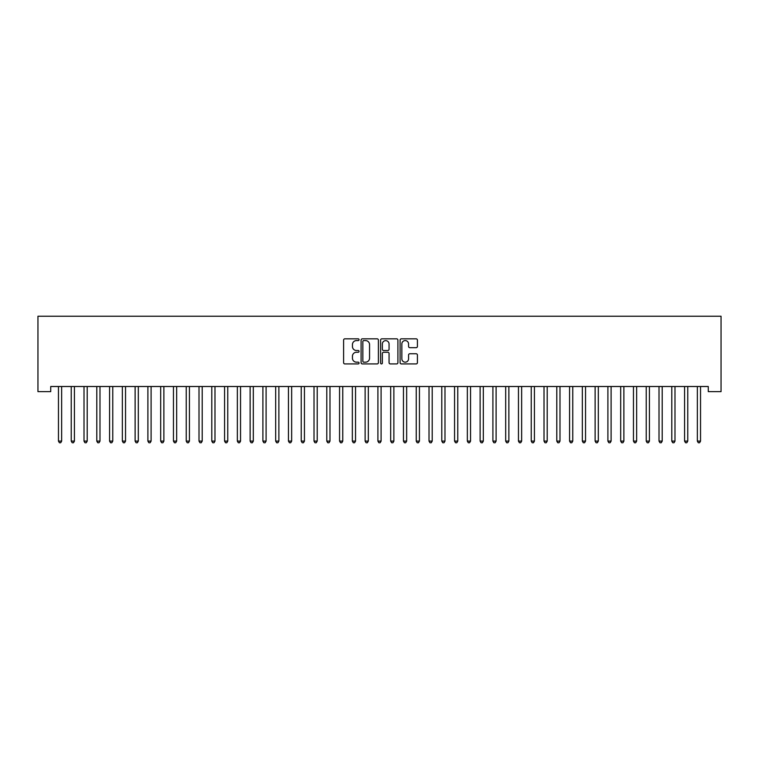 <?xml version="1.0" encoding="UTF-8"?>
<svg xmlns="http://www.w3.org/2000/svg" width="759" height="759" viewBox="0 0 759 759"><rect width="100%" height="100%" fill="white"/><g stroke="black" fill="none" stroke-linecap="round" stroke-linejoin="round"><path stroke-width="1.14" d="M359.054 339.709A0.882 0.882 0 0 0 358.182 338.837L344.852 338.837A1.252 1.252 0 0 0 343.599 340.089L343.599 362.66A1.252 1.252 0 0 0 344.852 363.922L358.182 363.922A0.882 0.882 0 0 0 359.054 363.039A0.882 0.882 0 0 0 358.182 362.166L356.455 362.166A4.013 4.013 0 0 1 352.442 358.153L352.442 356.265A4.013 4.013 0 0 1 356.455 352.252L358.182 352.252A0.882 0.882 0 0 0 359.054 351.379A0.882 0.882 0 0 0 358.182 350.497L356.455 350.497A4.013 4.013 0 0 1 352.442 346.483L352.442 344.605A4.013 4.013 0 0 1 356.455 340.592L358.182 340.592A0.882 0.882 0 0 0 359.054 339.709M416.15 347.679A1.252 1.252 0 0 0 417.412 346.427L417.412 340.089A1.252 1.252 0 0 0 416.15 338.837L401.359 338.837A1.252 1.252 0 0 0 400.097 340.089L400.097 362.66A1.252 1.252 0 0 0 401.359 363.922L416.15 363.922A1.252 1.252 0 0 0 417.412 362.66L417.412 355.013A1.252 1.252 0 0 0 416.15 353.76L409.822 353.76A1.252 1.252 0 0 0 408.57 355.013L408.57 358.808A3.359 3.359 0 0 1 405.211 362.166A3.359 3.359 0 0 1 401.853 358.808L401.853 343.941A3.359 3.359 0 0 1 405.211 340.592A3.359 3.359 0 0 1 408.57 343.941L408.57 346.427A1.252 1.252 0 0 0 409.822 347.679L416.15 347.679M708.27 386.511L50.73 386.511L50.73 391.625L37.95 391.625L37.95 316.237L721.05 316.237L721.05 391.625L708.27 391.625L708.27 386.511M378.399 340.089A1.252 1.252 0 0 0 377.147 338.837L362.347 338.837A1.252 1.252 0 0 0 361.094 340.089L361.094 362.66A1.252 1.252 0 0 0 362.347 363.922L377.147 363.922A1.252 1.252 0 0 0 378.399 362.66L378.399 340.089M381.853 338.837L396.653 338.837A1.252 1.252 0 0 1 397.906 340.089L397.906 362.66A1.252 1.252 0 0 1 396.653 363.922L390.316 363.922A1.252 1.252 0 0 1 389.063 362.66L389.063 353.504A1.252 1.252 0 0 0 387.811 352.252L383.608 352.252A1.252 1.252 0 0 0 382.356 353.504L382.356 363.039A0.882 0.882 0 0 1 381.473 363.922A0.882 0.882 0 0 1 380.601 363.039L380.601 340.089A1.252 1.252 0 0 1 381.853 338.837M363.732 340.592A0.882 0.882 0 0 0 362.849 341.465L362.849 361.284A0.882 0.882 0 0 0 363.732 362.166L365.544 362.166A4.013 4.013 0 0 0 369.557 358.153L369.557 344.605A4.013 4.013 0 0 0 365.544 340.592L363.732 340.592M389.063 344.007A3.359 3.359 0 0 0 385.705 340.649A3.359 3.359 0 0 0 382.356 344.007L382.356 349.244A1.252 1.252 0 0 0 383.608 350.497L387.811 350.497A1.252 1.252 0 0 0 389.063 349.244L389.063 344.007M61.65 387.175A1.281 1.281 0 0 1 61.745 386.701A1.281 1.281 0 0 0 61.65 387.175L61.65 441.102L58.462 441.102L58.462 387.175A1.281 1.281 0 0 0 58.367 386.701L58.291 386.511M61.65 441.102L60.692 442.763L59.42 442.763L58.462 441.102M74.429 387.175A1.281 1.281 -179.5 0 1 74.524 386.701A1.281 1.281 179.6 0 0 74.429 387.175L74.429 441.102L71.232 441.102L71.232 387.175A1.281 1.281 179.6 0 0 71.147 386.701A1.281 1.281 -179.5 0 1 71.232 387.175M87.209 387.175A1.281 1.281 -179.5 0 1 87.304 386.701A1.281 1.281 179.6 0 0 87.209 387.175L87.209 441.102L84.012 441.102L84.012 387.175A1.281 1.281 179.6 0 0 83.917 386.701A1.281 1.281 -179.5 0 1 84.012 387.175M74.429 441.102L73.471 442.763L72.19 442.763L71.232 441.102M87.209 441.102L86.251 442.763L84.97 442.763L84.012 441.102M99.989 387.175A1.281 1.281 -179.5 0 1 100.074 386.701A1.281 1.281 179.6 0 0 99.989 387.175L99.989 441.102L96.791 441.102L96.791 387.175A1.281 1.281 179.6 0 0 96.697 386.701A1.281 1.281 -179.5 0 1 96.791 387.175M112.768 387.175A1.281 1.281 -179.5 0 1 112.854 386.701A1.281 1.281 179.6 0 0 112.768 387.175L112.768 441.102L109.571 441.102L109.571 387.175A1.281 1.281 179.6 0 0 109.476 386.701A1.281 1.281 -179.5 0 1 109.571 387.175M99.989 441.102L99.031 442.763L97.75 442.763L96.791 441.102M112.768 441.102L111.81 442.763L110.529 442.763L109.571 441.102M125.539 387.175A1.281 1.281 -179.5 0 1 125.633 386.701A1.281 1.281 179.6 0 0 125.539 387.175L125.539 441.102L122.351 441.102L122.351 387.175A1.281 1.281 179.6 0 0 122.256 386.701A1.281 1.281 -179.5 0 1 122.351 387.175M125.539 441.102L124.58 442.763L123.309 442.763L122.351 441.102M138.318 387.175A1.281 1.281 -179.5 0 1 138.413 386.701A1.281 1.281 179.6 0 0 138.318 387.175L138.318 441.102L135.121 441.102L135.121 387.175A1.281 1.281 179.6 0 0 135.036 386.701A1.281 1.281 -179.5 0 1 135.121 387.175M138.318 441.102L137.36 442.763L136.079 442.763L135.121 441.102M151.098 387.175A1.281 1.281 -179.5 0 1 151.193 386.701A1.281 1.281 179.6 0 0 151.098 387.175L151.098 441.102L147.901 441.102L147.901 387.175A1.281 1.281 179.6 0 0 147.806 386.701A1.281 1.281 -179.5 0 1 147.901 387.175M163.878 387.175A1.281 1.281 -179.5 0 1 163.963 386.701A1.281 1.281 179.6 0 0 163.878 387.175L163.878 441.102L160.68 441.102L160.68 387.175A1.281 1.281 179.6 0 0 160.585 386.701A1.281 1.281 -179.5 0 1 160.68 387.175M176.657 387.175A1.281 1.281 -179.5 0 1 176.743 386.701A1.281 1.281 179.6 0 0 176.657 387.175L176.657 441.102L173.46 441.102L173.46 387.175A1.281 1.281 179.6 0 0 173.365 386.701A1.281 1.281 -179.5 0 1 173.46 387.175M189.427 387.175A1.281 1.281 -179.5 0 1 189.522 386.701A1.281 1.281 179.6 0 0 189.427 387.175L189.427 441.102L186.24 441.102L186.24 387.175A1.281 1.281 179.6 0 0 186.145 386.701A1.281 1.281 -179.5 0 1 186.24 387.175M202.207 387.175A1.281 1.281 -179.5 0 1 202.302 386.701A1.281 1.281 179.6 0 0 202.207 387.175L202.207 441.102L199.01 441.102L199.01 387.175A1.281 1.281 179.6 0 0 198.924 386.701A1.281 1.281 -179.5 0 1 199.01 387.175M214.987 387.175A1.281 1.281 -179.5 0 1 215.082 386.701A1.281 1.281 179.6 0 0 214.987 387.175L214.987 441.102L211.789 441.102L211.789 387.175A1.281 1.281 179.6 0 0 211.695 386.701A1.281 1.281 -179.5 0 1 211.789 387.175M227.766 387.175A1.281 1.281 -179.5 0 1 227.852 386.701A1.281 1.281 179.6 0 0 227.766 387.175L227.766 441.102L224.569 441.102L224.569 387.175A1.281 1.281 179.6 0 0 224.474 386.701A1.281 1.281 -179.5 0 1 224.569 387.175M240.546 387.175A1.281 1.281 -179.5 0 1 240.631 386.701A1.281 1.281 179.6 0 0 240.546 387.175L240.546 441.102L237.349 441.102L237.349 387.175A1.281 1.281 179.6 0 0 237.254 386.701A1.281 1.281 -179.5 0 1 237.349 387.175M253.316 387.175A1.281 1.281 -179.5 0 1 253.411 386.701A1.281 1.281 179.6 0 0 253.316 387.175L253.316 441.102L250.128 441.102L250.128 387.175A1.281 1.281 179.6 0 0 250.034 386.701A1.281 1.281 -179.5 0 1 250.128 387.175M151.098 441.102L150.14 442.763L148.859 442.763L147.901 441.102M163.878 441.102L162.919 442.763L161.639 442.763L160.68 441.102M176.657 441.102L175.699 442.763L174.418 442.763L173.46 441.102M189.427 441.102L188.469 442.763L187.198 442.763L186.24 441.102M202.207 441.102L201.249 442.763L199.968 442.763L199.01 441.102M214.987 441.102L214.029 442.763L212.748 442.763L211.789 441.102M227.766 441.102L226.808 442.763L225.527 442.763L224.569 441.102M240.546 441.102L239.588 442.763L238.307 442.763L237.349 441.102M253.316 441.102L252.358 442.763L251.087 442.763L250.128 441.102M266.096 387.175A1.281 1.281 -179.5 0 1 266.191 386.701A1.281 1.281 179.6 0 0 266.096 387.175L266.096 441.102L262.899 441.102L262.899 387.175A1.281 1.281 179.6 0 0 262.813 386.701A1.281 1.281 -179.5 0 1 262.899 387.175M266.096 441.102L265.138 442.763L263.857 442.763L262.899 441.102M278.876 387.175A1.281 1.281 -179.5 0 1 278.97 386.701A1.281 1.281 179.6 0 0 278.876 387.175L278.876 441.102L275.678 441.102L275.678 387.175A1.281 1.281 179.6 0 0 275.593 386.701A1.281 1.281 -179.5 0 1 275.678 387.175M278.876 441.102L277.917 442.763L276.637 442.763L275.678 441.102M291.655 387.175A1.281 1.281 -179.5 0 1 291.741 386.701A1.281 1.281 179.6 0 0 291.655 387.175L291.655 441.102L288.458 441.102L288.458 387.175A1.281 1.281 179.6 0 0 288.363 386.701A1.281 1.281 -179.5 0 1 288.458 387.175M291.655 441.102L290.697 442.763L289.416 442.763L288.458 441.102M304.435 387.175A1.281 1.281 -179.5 0 1 304.52 386.701A1.281 1.281 179.6 0 0 304.435 387.175L304.435 441.102L301.238 441.102L301.238 387.175A1.281 1.281 179.6 0 0 301.143 386.701A1.281 1.281 -179.5 0 1 301.238 387.175M304.435 441.102L303.477 442.763L302.196 442.763L301.238 441.102M317.205 387.175A1.281 1.281 -179.5 0 1 317.3 386.701A1.281 1.281 179.6 0 0 317.205 387.175L317.205 441.102L314.017 441.102L314.017 387.175A1.281 1.281 179.6 0 0 313.922 386.701A1.281 1.281 -179.5 0 1 314.017 387.175M317.205 441.102L316.247 442.763L314.976 442.763L314.017 441.102M329.985 387.175A1.281 1.281 -179.5 0 1 330.08 386.701A1.281 1.281 179.6 0 0 329.985 387.175L329.985 441.102L326.787 441.102L326.787 387.175A1.281 1.281 179.6 0 0 326.702 386.701A1.281 1.281 -179.5 0 1 326.787 387.175M329.985 441.102L329.026 442.763L327.746 442.763L326.787 441.102M342.764 387.175A1.281 1.281 -179.5 0 1 342.859 386.701A1.281 1.281 179.6 0 0 342.764 387.175L342.764 441.102L339.567 441.102L339.567 387.175A1.281 1.281 179.6 0 0 339.482 386.701A1.281 1.281 -179.5 0 1 339.567 387.175M342.764 441.102L341.806 442.763L340.525 442.763L339.567 441.102M355.544 387.175A1.281 1.281 -179.5 0 1 355.629 386.701A1.281 1.281 179.6 0 0 355.544 387.175L355.544 441.102L352.347 441.102L352.347 387.175A1.281 1.281 179.6 0 0 352.252 386.701A1.281 1.281 -179.5 0 1 352.347 387.175M355.544 441.102L354.586 442.763L353.305 442.763L352.347 441.102M368.324 387.175A1.281 1.281 -179.5 0 1 368.409 386.701A1.281 1.281 179.6 0 0 368.324 387.175L368.324 441.102L365.126 441.102L365.126 387.175A1.281 1.281 179.6 0 0 365.032 386.701A1.281 1.281 -179.5 0 1 365.126 387.175M368.324 441.102L367.365 442.763L366.085 442.763L365.126 441.102M381.094 387.175A1.281 1.281 -179.5 0 1 381.189 386.701A1.281 1.281 179.6 0 0 381.094 387.175L381.094 441.102L377.906 441.102L377.906 387.175A1.281 1.281 179.6 0 0 377.811 386.701A1.281 1.281 -179.5 0 1 377.906 387.175M381.094 441.102L380.136 442.763L378.864 442.763L377.906 441.102M393.874 387.175A1.281 1.281 -179.5 0 1 393.968 386.701A1.281 1.281 179.6 0 0 393.874 387.175L393.874 441.102L390.676 441.102L390.676 387.175A1.281 1.281 179.6 0 0 390.591 386.701A1.281 1.281 -179.5 0 1 390.676 387.175M393.874 441.102L392.915 442.763L391.635 442.763L390.676 441.102M406.653 387.175A1.281 1.281 -179.5 0 1 406.748 386.701A1.281 1.281 179.6 0 0 406.653 387.175L406.653 441.102L403.456 441.102L403.456 387.175A1.281 1.281 179.6 0 0 403.371 386.701A1.281 1.281 -179.5 0 1 403.456 387.175M406.653 441.102L405.695 442.763L404.414 442.763L403.456 441.102M419.433 387.175A1.281 1.281 -179.5 0 1 419.518 386.701A1.281 1.281 179.6 0 0 419.433 387.175L419.433 441.102L416.236 441.102L416.236 387.175A1.281 1.281 179.6 0 0 416.141 386.701A1.281 1.281 -179.5 0 1 416.236 387.175M419.433 441.102L418.475 442.763L417.194 442.763L416.236 441.102M432.213 387.175A1.281 1.281 -179.5 0 1 432.298 386.701A1.281 1.281 179.6 0 0 432.213 387.175L432.213 441.102L429.015 441.102L429.015 387.175A1.281 1.281 179.6 0 0 428.92 386.701A1.281 1.281 -179.5 0 1 429.015 387.175M432.213 441.102L431.254 442.763L429.974 442.763L429.015 441.102M444.983 387.175A1.281 1.281 -179.5 0 1 445.078 386.701A1.281 1.281 179.6 0 0 444.983 387.175L444.983 441.102L441.795 441.102L441.795 387.175A1.281 1.281 179.6 0 0 441.7 386.701A1.281 1.281 -179.5 0 1 441.795 387.175M444.983 441.102L444.024 442.763L442.753 442.763L441.795 441.102M457.762 387.175A1.281 1.281 -179.5 0 1 457.857 386.701A1.281 1.281 179.6 0 0 457.762 387.175L457.762 441.102L454.565 441.102L454.565 387.175A1.281 1.281 179.6 0 0 454.48 386.701A1.281 1.281 -179.5 0 1 454.565 387.175M457.762 441.102L456.804 442.763L455.523 442.763L454.565 441.102M470.542 387.175A1.281 1.281 -179.5 0 1 470.637 386.701A1.281 1.281 179.6 0 0 470.542 387.175L470.542 441.102L467.345 441.102L467.345 387.175A1.281 1.281 179.6 0 0 467.259 386.701A1.281 1.281 -179.5 0 1 467.345 387.175M470.542 441.102L469.584 442.763L468.303 442.763L467.345 441.102M483.322 387.175A1.281 1.281 -179.5 0 1 483.407 386.701A1.281 1.281 179.6 0 0 483.322 387.175L483.322 441.102L480.124 441.102L480.124 387.175A1.281 1.281 179.6 0 0 480.03 386.701A1.281 1.281 -179.5 0 1 480.124 387.175M483.322 441.102L482.363 442.763L481.083 442.763L480.124 441.102M496.101 387.175A1.281 1.281 -179.5 0 1 496.187 386.701A1.281 1.281 179.6 0 0 496.101 387.175L496.101 441.102L492.904 441.102L492.904 387.175A1.281 1.281 179.6 0 0 492.809 386.701A1.281 1.281 -179.5 0 1 492.904 387.175M496.101 441.102L495.143 442.763L493.862 442.763L492.904 441.102M508.872 387.175A1.281 1.281 -179.5 0 1 508.966 386.701A1.281 1.281 179.6 0 0 508.872 387.175L508.872 441.102L505.684 441.102L505.684 387.175A1.281 1.281 179.6 0 0 505.589 386.701A1.281 1.281 -179.5 0 1 505.684 387.175M508.872 441.102L507.913 442.763L506.642 442.763L505.684 441.102M521.651 387.175A1.281 1.281 -179.5 0 1 521.746 386.701A1.281 1.281 179.6 0 0 521.651 387.175L521.651 441.102L518.454 441.102L518.454 387.175A1.281 1.281 179.6 0 0 518.369 386.701A1.281 1.281 -179.5 0 1 518.454 387.175M521.651 441.102L520.693 442.763L519.412 442.763L518.454 441.102M534.431 387.175A1.281 1.281 -179.5 0 1 534.526 386.701A1.281 1.281 179.6 0 0 534.431 387.175L534.431 441.102L531.234 441.102L531.234 387.175A1.281 1.281 179.6 0 0 531.148 386.701A1.281 1.281 -179.5 0 1 531.234 387.175M534.431 441.102L533.473 442.763L532.192 442.763L531.234 441.102M547.211 387.175A1.281 1.281 -179.5 0 1 547.305 386.701A1.281 1.281 179.6 0 0 547.211 387.175L547.211 441.102L544.013 441.102L544.013 387.175A1.281 1.281 179.6 0 0 543.918 386.701A1.281 1.281 -179.5 0 1 544.013 387.175M547.211 441.102L546.252 442.763L544.971 442.763L544.013 441.102M559.99 387.175A1.281 1.281 -179.5 0 1 560.076 386.701A1.281 1.281 179.6 0 0 559.99 387.175L559.99 441.102L556.793 441.102L556.793 387.175A1.281 1.281 179.6 0 0 556.698 386.701A1.281 1.281 -179.5 0 1 556.793 387.175M559.99 441.102L559.032 442.763L557.751 442.763L556.793 441.102M572.76 387.175A1.281 1.281 -179.5 0 1 572.855 386.701A1.281 1.281 179.6 0 0 572.76 387.175L572.76 441.102L569.573 441.102L569.573 387.175A1.281 1.281 179.6 0 0 569.478 386.701A1.281 1.281 -179.5 0 1 569.573 387.175M572.76 441.102L571.802 442.763L570.531 442.763L569.573 441.102M585.54 387.175A1.281 1.281 -179.5 0 1 585.635 386.701A1.281 1.281 179.6 0 0 585.54 387.175L585.54 441.102L582.343 441.102L582.343 387.175A1.281 1.281 179.6 0 0 582.257 386.701A1.281 1.281 -179.5 0 1 582.343 387.175M585.54 441.102L584.582 442.763L583.301 442.763L582.343 441.102M598.32 387.175A1.281 1.281 -179.5 0 1 598.415 386.701A1.281 1.281 179.6 0 0 598.32 387.175L598.32 441.102L595.122 441.102L595.122 387.175A1.281 1.281 179.6 0 0 595.037 386.701A1.281 1.281 -179.5 0 1 595.122 387.175M598.32 441.102L597.361 442.763L596.081 442.763L595.122 441.102M611.099 387.175A1.281 1.281 -179.5 0 1 611.194 386.701A1.281 1.281 179.6 0 0 611.099 387.175L611.099 441.102L607.902 441.102L607.902 387.175A1.281 1.281 179.6 0 0 607.807 386.701A1.281 1.281 -179.5 0 1 607.902 387.175M611.099 441.102L610.141 442.763L608.86 442.763L607.902 441.102M623.879 387.175A1.281 1.281 -179.5 0 1 623.964 386.701A1.281 1.281 179.6 0 0 623.879 387.175L623.879 441.102L620.682 441.102L620.682 387.175A1.281 1.281 179.6 0 0 620.587 386.701A1.281 1.281 -179.5 0 1 620.682 387.175M623.879 441.102L622.921 442.763L621.64 442.763L620.682 441.102M636.649 387.175A1.281 1.281 -179.5 0 1 636.744 386.701A1.281 1.281 179.6 0 0 636.649 387.175L636.649 441.102L633.461 441.102L633.461 387.175A1.281 1.281 179.6 0 0 633.367 386.701A1.281 1.281 -179.5 0 1 633.461 387.175M636.649 441.102L635.691 442.763L634.42 442.763L633.461 441.102M649.429 387.175A1.281 1.281 -179.5 0 1 649.524 386.701A1.281 1.281 179.6 0 0 649.429 387.175L649.429 441.102L646.232 441.102L646.232 387.175A1.281 1.281 179.6 0 0 646.146 386.701A1.281 1.281 -179.5 0 1 646.232 387.175M649.429 441.102L648.471 442.763L647.19 442.763L646.232 441.102M662.209 387.175A1.281 1.281 -179.5 0 1 662.303 386.701A1.281 1.281 179.6 0 0 662.209 387.175L662.209 441.102L659.011 441.102L659.011 387.175A1.281 1.281 179.6 0 0 658.926 386.701A1.281 1.281 -179.5 0 1 659.011 387.175M662.209 441.102L661.25 442.763L659.969 442.763L659.011 441.102M674.988 387.175A1.281 1.281 -179.5 0 1 675.083 386.701A1.281 1.281 179.6 0 0 674.988 387.175L674.988 441.102L671.791 441.102L671.791 387.175A1.281 1.281 179.6 0 0 671.696 386.701A1.281 1.281 -179.5 0 1 671.791 387.175M674.988 441.102L674.03 442.763L672.749 442.763L671.791 441.102M687.768 387.175A1.281 1.281 -179.5 0 1 687.853 386.701A1.281 1.281 179.6 0 0 687.768 387.175L687.768 441.102L684.571 441.102L684.571 387.175A1.281 1.281 179.6 0 0 684.476 386.701A1.281 1.281 -179.5 0 1 684.571 387.175M687.768 441.102L686.81 442.763L685.529 442.763L684.571 441.102M700.538 387.175A1.281 1.281 -179.5 0 1 700.633 386.701A1.281 1.281 179.6 0 0 700.538 387.175L700.538 441.102L697.35 441.102L697.35 387.175A1.281 1.281 179.6 0 0 697.255 386.701A1.281 1.281 -179.5 0 1 697.35 387.175M700.538 441.102L699.58 442.763L698.308 442.763L697.35 441.102"/></g></svg>
